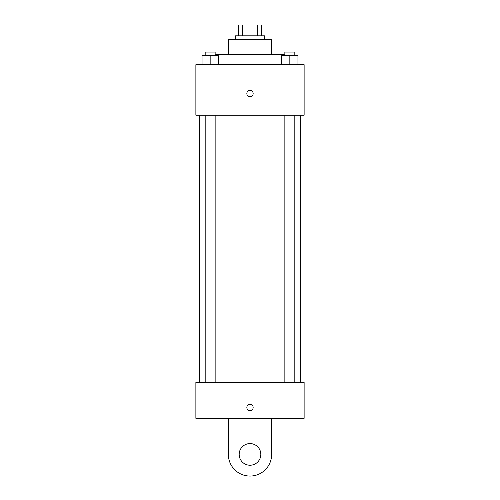 <?xml version="1.0" encoding="UTF-8"?>
<svg xmlns="http://www.w3.org/2000/svg" width="500" height="500" viewBox="0 0 500 500"><rect width="100%" height="100%" fill="white"/><g stroke="black" fill="none" stroke-linecap="round" stroke-linejoin="round"><path stroke-width="0.75" d="M242.406 35.825L242.406 25L238.275 25L238.275 35.825L238.275 25M242.406 25L261.725 25L261.725 35.825M257.594 35.825L257.594 25M235.569 39.431L235.569 35.825L264.431 35.825L264.431 39.431M228.35 54.769L228.35 39.431L271.65 39.431L271.65 54.769M215.719 55.675L215.719 54.769L284.281 54.769L284.281 55.675M195.875 64.694L304.125 64.694L304.125 115.213L195.875 115.213L195.875 64.694M250 96.719A3.156 3.156 0 0 1 247.262 91.981A3.156 3.156 0 0 1 252.738 91.981A3.156 3.156 0 0 1 250 96.719M195.875 382.238L304.125 382.238L304.125 418.325L195.875 418.325L195.875 382.238L304.125 382.238M281.719 64.694L281.719 55.675L297.956 55.675L297.956 64.694L297.956 55.675M289.837 64.694L289.837 55.675M294.819 55.675L294.819 52.062L284.856 52.062L284.856 55.675M202.044 64.694L202.044 55.675L218.281 55.675L218.281 64.694L218.281 55.675M210.162 64.694L210.162 55.675M215.144 55.675L215.144 52.062L205.181 52.062L205.181 55.675M246.844 407.5A3.156 3.156 0 0 1 251.581 404.762A3.156 3.156 0 0 1 251.581 410.231A3.156 3.156 0 0 1 246.844 407.5M271.65 418.325L271.65 454.406A21.65 21.65 0 0 1 250 476.062A21.65 21.65 0 0 1 228.35 454.406L228.35 418.325M250 465.231A10.825 10.825 0 0 1 240.625 448.994A10.825 10.825 0 0 1 259.375 448.994A10.825 10.825 0 0 1 250 465.231M300.519 382.238L300.519 115.213M199.481 382.238L199.481 115.213M284.856 115.213L284.856 382.238M294.819 115.213L294.819 382.238M215.144 382.238L215.144 115.213M205.181 382.238L205.181 115.213"/></g></svg>
